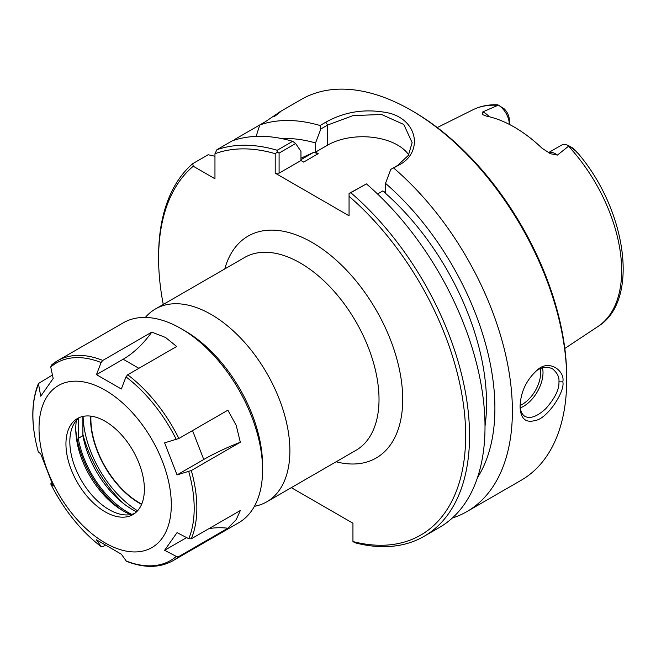 <?xml version="1.0" encoding="UTF-8"?>
<svg xmlns="http://www.w3.org/2000/svg" width="656" height="656" viewBox="0 0 656 656"><rect width="100%" height="100%" fill="white"/><g stroke="black" fill="none" stroke-linecap="round" stroke-linejoin="round"><path stroke-width="0.98" d="M254.413 506.301A111.348 64.288 -120 0 0 266.828 501.799A111.348 64.288 -120 0 0 289.886 450.828A111.348 64.288 -120 0 0 241.285 338.767A111.348 64.288 -120 0 0 155.48 308.943A111.348 64.288 -120 0 0 145.37 317.43M295.651 143.516L300.956 151.372L300.956 160.531L279.095 173.151L279.095 153.069L295.651 143.516L292.666 141.327L277.201 150.257A219.875 126.944 -120 0 0 216.906 149.707L214.963 153.717A217.12 125.353 60 0 1 275.208 153.676L275.208 173.151L349.058 215.791L349.058 196.308A217.12 125.353 60 0 1 465.645 433.378A217.12 125.353 60 0 1 352.944 541.536L352.944 523.226L291.321 487.654M214.963 153.717L214.963 178.768L193.266 166.239L192.708 163.672A219.875 126.944 -120 0 0 158.604 256.184L158.604 258.431A217.12 125.353 60 0 1 193.266 166.239M163.262 304.45A217.12 125.353 60 0 1 158.604 258.431M137.58 510.77A79.573 45.945 60 0 1 83.091 416.388M141.581 504.398A68.97 39.819 60 0 1 90.61 416.109M141.712 504.095A68.683 39.655 60 0 1 90.93 416.142M300.956 158.227L313.568 152.397L300.956 159.679M300.956 160.531L303.654 162.089L318.226 153.676L315.536 152.118L315.536 142.959L320.841 128.97L327.68 125.025L353.043 115.604L381.562 114.488L403.817 124.492L412.132 142.664L408.376 155.374L397.643 165.419L390.804 169.363L399.529 164.779C422.899 152.126 417.954 121.016 390.017 113.299C366.893 108.232 345.482 111.2 325.786 122.205L320.046 125.526L320.841 128.97M536.198 370.927C541.741 366.966 547.178 366.269 552.508 368.844C557.28 372.797 559.429 377.126 558.945 381.849C559.338 389.32 554.96 398.249 545.808 408.639C537.362 416.437 530.433 419.036 525.021 416.445C521.971 414.584 520.331 410.894 520.093 405.375M548.391 152.709L561.331 145.238A15.834 9.143 60 0 1 568.973 145.878L572.934 148.158L575.886 150.913C578.321 153.848 578.198 153.807 575.501 150.773L568.973 145.878L557.428 155.078L550.466 153.742L542.004 148.199A126.526 73.054 -120 0 0 486.49 116.145L482.324 114.529L482.718 111.946L498.388 105.116L497.437 104.78C488.499 104.468 480.282 106.157 472.804 109.847A125.189 72.275 60 0 1 497.699 105.345M562.832 381.849C565.193 370.902 548.793 358.594 537.034 370.263C526.251 380.095 520.602 392.19 520.077 406.54C520.479 418.585 525.53 423.235 535.255 420.48C547.079 418.987 565.3 391.534 562.832 381.849L558.945 381.849M275.84 115.169L279.743 111.889L301.309 99.433A219.875 126.944 60 0 1 411.246 110.323A219.875 126.944 60 0 1 566.718 379.611A219.875 126.944 60 0 1 521.184 480.258L466.851 511.631A219.875 126.944 60 0 1 452.304 518.051M393.789 168.1A219.875 126.944 60 0 1 512.385 410.976A219.875 126.944 60 0 1 466.851 511.631M234.143 140.187A219.875 126.944 60 0 1 235.545 138.941L259.743 124.968A219.875 126.944 60 0 1 320.046 125.526M274.569 116.415C284.491 108.945 281.457 110.692 265.491 121.655L259.743 124.968L256.152 136.382M192.708 163.672L208.173 154.75L214.963 156.243M349.058 193.692L366.409 183.901L349.058 193.463L349.058 196.308M352.944 541.536L354.822 542.725A219.875 126.944 -120 0 0 424.014 536.362L439.471 527.432A219.875 126.944 -120 0 0 479.257 375.06A219.875 126.944 -120 0 0 366.409 183.901M424.014 536.362A219.875 126.944 -120 0 0 463.792 383.99A219.875 126.944 -120 0 0 350.944 192.831M279.095 153.069L277.201 152.208L275.208 153.676M279.095 173.151L275.208 173.151M277.201 150.257L277.201 152.208M235.996 139.621L235.545 138.941M408.696 154.849A49.471 28.561 0 0 0 327.68 145.107L315.536 152.118M281.793 138.605A204.196 117.891 60 0 1 315.536 142.959M566.718 379.611L566.718 377.364A217.12 125.353 -120 0 0 413.19 111.446L411.246 110.323M292.666 141.327A219.875 126.944 -120 0 0 232.363 140.778L216.906 149.707M498.265 105.05L504.136 108.806A10.332 5.97 60 0 1 509.31 119.859L509.31 124.345A15.834 9.143 -120 0 0 498.388 105.116M313.568 152.397A192.388 111.077 60 0 1 318.226 153.676M390.804 169.363L385.498 183.352A204.196 117.891 60 0 1 477.494 477.576M385.498 183.352L385.498 192.511L382.801 190.953A192.388 111.077 60 0 1 485.005 426.154M382.801 190.953L377.544 193.987M82.894 416.429L82.894 435.674L78.228 438.372L78.228 418.52M82.894 435.674A71.873 41.492 -120 0 0 136.612 511.778M131.717 514.361A71.873 41.492 60 0 1 78.228 438.372M130.765 514.566A66.92 38.638 60 0 1 76.391 420.389M164.607 550.302L177.046 532.615L188.772 538.724L191.306 538.814L240.317 510.524L236.217 519.65L227.878 528.219L178.875 556.509L176.333 556.419L164.607 550.302L186.616 537.6M227.878 528.219A69.807 55.055 35.1 0 0 208.944 528.629M177.046 474.903L164.607 442.849L178.875 438.479L227.878 410.189L236.217 425.4L240.317 442.242L191.306 470.541L177.046 474.903L203.754 459.487A69.807 14.752 -21.2 0 1 240.317 442.242M121.327 389.008L96.457 374.65L123.164 359.226A69.807 40.303 120 0 0 151.798 332.125L165.525 337.463L176.669 346.491L127.666 374.781L125.985 376.888L121.327 389.008M96.457 374.65L101.106 362.53L102.787 360.423L151.798 332.125M51.586 364.99A115.431 66.641 60 0 1 57.515 360.784L51.324 365.179L50.75 367.024L53.177 378.512L40.738 396.208L38.409 383.522L52.439 375.019M38.392 383.555C30.988 402.284 30.947 425.022 38.269 451.771L40.738 453.911L53.177 485.973L50.717 483.866C63.927 509.966 80.786 530.934 101.311 546.776M105.034 545.423L102.787 546.719L101.106 546.555A114.062 65.854 60 0 1 50.75 483.915L51.726 482.939M171.306 504.743A93.537 54.005 60 0 1 72.094 513.607A93.537 54.005 60 0 1 72.094 381.325A93.537 54.005 60 0 1 171.306 504.743M101.336 546.792L96.457 539.806L121.327 554.172L126.419 561.274M102.787 360.423A115.431 66.641 60 0 0 57.515 360.784L123.246 322.834A115.431 66.641 60 0 1 180.958 328.549A115.431 66.641 60 0 1 262.58 469.926A115.431 66.641 60 0 1 238.677 522.766L172.946 560.716A115.431 66.641 60 0 0 178.875 556.509M180.958 328.549L184.844 330.796A109.937 63.468 60 0 1 262.58 465.44L262.58 469.926M123.845 503.783A90.364 52.177 60 0 1 82.894 434.272M122.516 510.524A73.825 42.624 60 0 1 75.768 429.557M134.775 513.353A55.465 32.021 60 0 1 123.049 514.698A55.465 32.021 60 0 1 81.319 480.323A55.465 32.021 60 0 1 72.414 427.007A55.465 32.021 60 0 1 79.45 417.528M144.386 489.204A55.465 32.021 60 0 1 132.897 514.591A55.465 32.021 60 0 1 77.433 482.57A55.465 32.021 60 0 1 77.433 418.528A55.465 32.021 60 0 1 120.171 433.386A55.465 32.021 60 0 1 144.386 489.204M155.48 308.943L244.614 257.48A111.348 64.288 60 0 1 330.411 287.312A111.348 64.288 60 0 1 379.02 399.365A111.348 64.288 60 0 1 355.954 450.336L266.828 501.799M336.134 461.783A128.1 73.956 -120 0 0 402.71 399.365A128.1 73.956 -120 0 0 324.244 250.403A128.1 73.956 -120 0 0 224.787 268.927M520.315 407.876A27.486 15.867 120 0 0 543.012 372.649A27.486 15.867 120 0 0 542.504 367.852M540.306 368.623A25.838 14.916 -60 0 1 540.675 372.649A25.838 14.916 -60 0 1 520.101 405.457M568.572 146.272A125.189 72.275 60 0 1 621.658 270.584A125.189 72.275 60 0 1 597.911 326.54L564.816 348.451M327.68 145.107L327.68 125.025L325.786 122.205M397.643 165.419L399.529 164.779M489.237 116.752A15.834 9.143 -120 0 0 482.718 111.946M548.457 152.741A15.834 9.143 60 0 1 557.428 155.078M192.544 430.59L203.754 459.487M123.164 359.226L138.883 368.303M188.772 471.59A114.062 65.854 60 0 1 194.192 508.285A114.062 65.854 60 0 1 188.772 538.724M125.985 376.888A114.062 65.854 60 0 1 176.333 439.528M50.75 367.024A114.062 65.854 60 0 1 101.106 362.53M38.319 451.861A114.062 65.854 60 0 1 38.319 384.719M176.333 556.419A114.062 65.854 60 0 1 125.985 560.921M127.666 374.781A115.431 66.641 60 0 1 178.875 438.479M191.306 470.541A115.431 66.641 60 0 1 196.849 507.875A115.431 66.641 60 0 1 191.306 538.814M472.804 109.847L437.273 127.543M597.911 326.54C640.986 300.243 626.029 206.591 575.263 150.175M126.452 561.282C144.189 568.235 159.687 568.047 172.946 560.716"/></g></svg>
